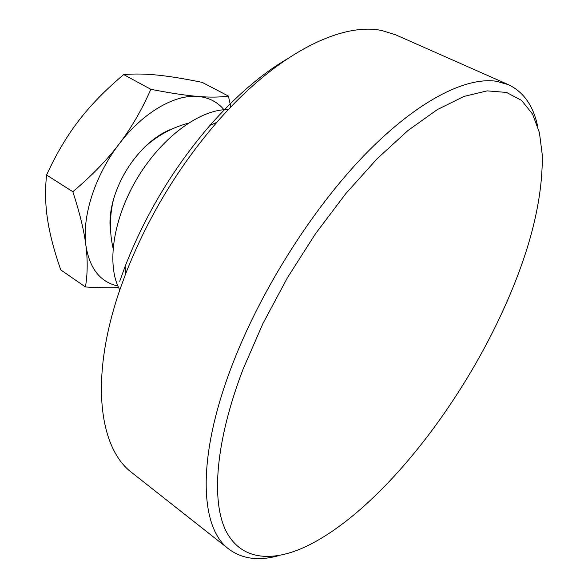 <?xml version="1.0" encoding="UTF-8"?>
<svg xmlns="http://www.w3.org/2000/svg" width="588" height="588" viewBox="0 0 588 588"><rect width="100%" height="100%" fill="white"/><g stroke="black" fill="none" stroke-linecap="round" stroke-linejoin="round"><path stroke-width="0.88" d="M228.335 109.64C200.809 108.831 162.266 136.607 137.541 177.774C112.734 218.898 106.23 265.952 119.82 289.899M172.946 128.618C163.464 131.903 154.078 138.026 144.802 146.985C130.183 161.626 119.82 178.833 113.727 198.604C110.154 210.996 109.133 222.154 110.669 232.069M85.429 286.973L60.748 269.892C54.25 251.208 49.877 234.561 47.635 219.934C45.32 205.344 44.967 190.365 46.57 175.011C56.198 154.049 66.966 135.887 78.858 120.525C90.684 105.09 105.634 89.78 123.701 74.58L150.844 89.31C141.774 109.919 131.168 128.199 119.019 144.133C106.95 160.083 91.552 175.944 72.824 191.71C79.733 212.849 84.084 230.739 85.892 245.394C87.774 260.161 87.612 274.023 85.429 286.973C98.365 287.76 109.434 287.966 118.629 287.591M46.57 175.011L72.824 191.71M123.701 74.58C134.424 73.676 145.861 73.867 158.018 75.154C170.167 76.403 184.904 78.814 202.213 82.393L228.372 96.042C220.147 97.307 210.056 97.446 198.105 96.454C186.3 95.506 170.542 93.124 150.844 89.31M230.834 107.001L228.372 96.042M224.006 109.758C217.516 101.93 208.88 97.498 198.105 96.454C174.879 94.109 142.781 112.573 119.019 144.133C94.999 175.349 81.864 216.693 85.892 245.394C89.589 268.584 100.261 282.122 117.901 286.018M278.955 555.557C259.043 561.217 242.352 559.078 228.879 549.133C200.023 528.171 196.223 458.743 231.885 365.861C260.094 291.729 311.471 210.136 363.876 155.695C416.407 101.254 465.564 76.536 496.588 81.298L508.466 84.687C523.555 91.941 533.257 105.686 537.572 125.935M508.466 84.687L395.717 34.854L382.244 30.642C341.849 21.646 276.507 53.493 216.84 122.333C177.848 167.646 147.456 218.141 125.656 273.802L119.856 289.781C89.369 378.393 99.004 448.372 132.072 472.825L228.879 549.133M243.167 368.941C215.458 441.272 211.143 500.579 225.77 530.53C240.683 560.313 271.832 562.753 306.87 546.112C377.643 511.707 458.103 409.873 503.593 309.222C529.891 251.444 542.79 200.045 542.298 155.026L539.409 132.594L532.581 114.123L521.63 100.445L506.466 92.419L487.143 90.868L463.917 96.454L437.281 109.625L407.991 130.507L377.062 158.789L345.729 193.695L315.352 233.958L287.326 277.904L262.917 323.584L243.167 368.941M119.739 281.277L125.134 266.364C145.39 214.524 173.688 167.514 210.019 125.347C235.428 96.542 260.881 74.558 286.371 59.417M113.727 198.604C109.574 215.083 109.339 231.562 113.028 248.048M188.167 123.23C171.872 127.684 157.415 135.6 144.802 146.985M125.134 266.364L125.656 273.802M210.019 125.347L216.84 122.333"/></g></svg>
